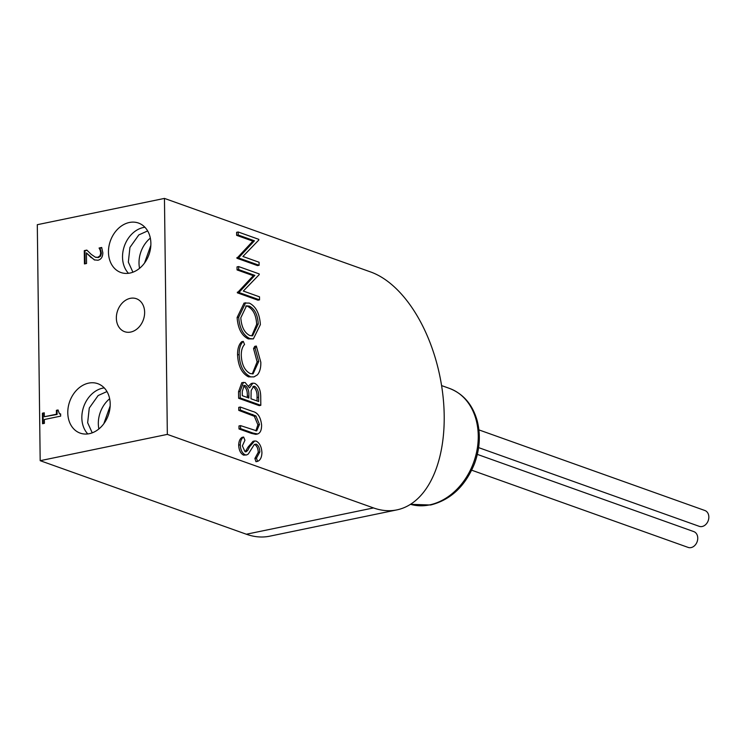 <?xml version="1.0" encoding="UTF-8"?>
<svg xmlns="http://www.w3.org/2000/svg" width="746" height="746" viewBox="0 0 746 746"><rect width="100%" height="100%" fill="white"/><g stroke="black" fill="none" stroke-linecap="round" stroke-linejoin="round"><path stroke-width="1.12" d="M44.396 423.346L42.55 423.728L42.419 413.2L44.275 412.818L44.322 416.734L56.444 414.226L56.398 410.309L58.057 409.964L59.438 413.806L60.631 413.899L60.659 416.137L44.35 419.513L44.396 423.346M59.792 413.899L60.64 414.151M56.398 410.309L58.067 410.337M56.444 414.226L57.106 414.459L57.06 410.542M44.322 416.734L57.106 414.459M42.419 413.2L44.275 413.191M43.203 423.588L43.082 413.433M100.123 250.059L99.097 248.017L101.68 247.476L102.836 252.782C102.752 256.969 101.12 259.459 97.94 260.242L94.304 259.878L86.405 252.903L86.536 263.497L84.438 263.925L84.279 250.628L86.844 250.096L91.264 254.405L95.32 257.165L97.773 257.333L100.029 255.794L100.729 253.006L100.123 250.059L100.785 250.302L99.759 248.25L101.829 247.821M86.405 252.903L91.171 257.631M94.789 260.074L91.833 257.864M99.097 248.017L99.759 248.25M99.097 248.176L99.759 248.409M95.647 257.267L98.435 257.566L100.691 256.037L101.391 253.239L100.785 250.302M84.279 250.628L87.142 250.404M85.1 263.795L84.941 250.861M139.558 268.327A26.25 20.487 109.6 0 1 150.338 238.114M128.489 273.306A26.25 20.487 109.6 0 1 124.144 246.777A26.25 20.487 109.6 0 1 143.419 227.502A26.25 20.487 109.6 0 1 144.911 227.26M98.873 428.959A26.25 20.487 109.6 0 1 109.653 398.756M87.804 433.939A26.25 20.487 109.6 0 1 83.459 407.419A26.25 20.487 109.6 0 1 102.743 388.144A26.25 20.487 109.6 0 1 104.235 387.892M130.699 332.054A17.494 13.652 -70.4 0 0 144.332 316.052A17.494 13.652 -70.4 0 0 136.378 298.717A17.494 13.652 -70.4 0 0 117.635 310.606A17.494 13.652 -70.4 0 0 124.619 331.681A17.494 13.652 -70.4 0 0 130.699 332.054M89.296 433.687A26.25 20.487 -70.4 0 0 109.755 409.685A26.25 20.487 -70.4 0 0 97.81 383.686A26.25 20.487 -70.4 0 0 69.695 401.525A26.25 20.487 -70.4 0 0 80.176 433.128A26.25 20.487 -70.4 0 0 89.296 433.687M129.981 273.055A26.25 20.487 -70.4 0 0 150.431 249.052A26.25 20.487 -70.4 0 0 138.495 223.054A26.25 20.487 -70.4 0 0 110.38 240.893A26.25 20.487 -70.4 0 0 120.852 272.495A26.25 20.487 -70.4 0 0 129.981 273.055M373.513 507.933A122.484 69.182 78.3 0 0 396.872 509.891A122.484 69.182 78.3 0 0 442.975 395.884A122.484 69.182 78.3 0 0 370.622 271.954L164.456 198.408L167.337 434.386L373.513 507.933L246.357 534.229A122.484 69.182 78.3 0 0 269.716 536.188L396.872 509.891M257.547 461.373L256.465 458.147L259.813 451.973C259.683 448.113 258.489 445.502 256.242 444.122L254.237 444.607L248.287 454.044L246.684 454.939L245.173 454.808C242.152 453.204 240.51 449.866 240.259 444.784C240.417 440.942 241.545 438.359 243.634 437.044L244.94 440.233L242.375 445.875L245.052 451.75L246.031 451.824L247.681 450.472L249.677 446.677L254.628 440.989L256.232 441.11C259.701 443.031 261.594 446.901 261.93 452.729C261.743 457.438 260.279 460.319 257.547 461.373L255.962 461.699L254.89 458.473L258.228 452.3C258.097 448.449 256.913 445.828 254.656 444.448L254.498 444.411M246.684 454.939L243.588 455.135C240.566 453.531 238.925 450.192 238.673 445.11C238.832 441.268 239.96 438.685 242.058 437.37L243.634 437.044M245.201 451.796L248.092 447.003L253.043 441.315L254.628 440.989M251.449 433.407L239.009 428.969L238.972 425.947L240.548 425.621L256.699 430.852L259.477 424.465L257.892 424.791L254.33 416.277L238.776 410.384L238.739 407.363L240.324 407.036L252.773 411.475C257.762 412.603 260.699 417.126 261.594 425.043C261.641 430.2 260.233 433.202 257.37 434.032L255.785 434.358L251.449 433.407L253.034 433.081L240.585 428.642L239.009 428.969M255.859 430.89L257.892 424.791M256.251 434.265L255.785 434.358M260.82 405.311L259.235 405.637L238.627 398.28L238.552 391.706L241.825 382.661L245.108 382.493L249.537 387.948L252.866 383.164L254.731 383.341C258.545 385.477 260.54 389.757 260.708 396.191L260.82 405.311L240.212 397.954L240.137 391.38L243.41 382.334M248.679 385.934L251.281 383.491L252.866 383.164M237.573 354.891C237.48 348.811 238.851 344.419 241.704 341.715L243.289 341.388L244.557 344.475C242.301 346.862 241.2 350.536 241.275 355.506C241.769 364.673 244.744 370.687 250.199 373.55L253.08 373.83L258.713 361.512L257.128 361.847L253.547 348.578L254.74 346.368L256.326 346.041L260.82 362.248C260.96 367.815 259.813 372.03 257.389 374.865L253.976 376.898L248.511 376.851C241.816 373.401 238.17 366.081 237.573 354.891L239.158 354.564C239.065 348.485 240.436 344.092 243.289 341.388M252.288 373.914L257.128 361.847M253.976 376.898L248.511 376.851M253.36 338.908L248.25 338.889C241.629 335.616 237.918 328.482 237.116 317.488L244.082 303.053L249.304 303.09C255.934 306.41 259.627 313.59 260.363 324.622L253.36 338.908L249.835 338.563C243.215 335.29 239.503 328.156 238.701 317.162L245.667 302.727M257.948 300.181L237.34 292.824L253.286 275.703L237.06 269.921L237.023 266.891L238.608 266.564L259.216 273.922L259.226 274.612L243.317 291.052L259.496 296.824L259.533 299.855L257.948 300.181M257.529 265.604L236.92 258.247L252.857 241.126L236.641 235.344L236.603 232.314L238.188 231.987L258.797 239.345L258.806 240.035L242.888 256.475L259.076 262.247L259.114 265.278L257.529 265.604M164.456 198.408L37.3 224.695L40.181 460.683L246.357 534.229M167.337 434.386L40.181 460.683M259.114 265.278L238.506 257.92L254.442 240.799L238.226 235.018L236.641 235.344M238.226 235.018L238.188 231.987M254.442 240.799L252.857 241.126M238.496 257.286L236.911 257.612M238.506 257.92L236.92 258.247M259.533 299.855L238.925 292.497L254.862 275.377L238.645 269.595L237.06 269.921M238.645 269.595L238.608 266.564M254.862 275.377L253.286 275.703M238.916 291.863L237.331 292.19M238.925 292.497L237.34 292.824M240.809 317.768C241.406 326.823 244.399 332.744 249.789 335.532L252.596 335.803L258.247 323.988C257.743 314.887 254.768 308.919 249.341 306.112L246.506 305.841L240.809 317.768M249.835 338.563L248.25 338.889M238.701 317.162L237.116 317.488M249.341 306.112L245.732 306.084M251.794 335.887L256.671 324.314C256.158 315.213 253.183 309.254 247.756 306.438M258.247 323.988L256.671 324.314M250.096 376.525C243.392 373.075 239.755 365.754 239.158 354.564M258.713 361.512L255.123 348.251L253.547 348.578M255.123 348.251L256.326 346.041M242.291 395.688L248.894 398.038L248.875 396.005C249.183 391.118 247.952 387.631 245.182 385.523L244.184 385.421L242.245 391.575L242.291 395.688M251.01 398.793L258.675 401.525L258.62 397.217C258.918 392.182 257.631 388.563 254.768 386.363L253.649 386.26L251.15 390.568L251.01 398.793M240.212 397.954L238.627 398.28M247.299 397.469L247.29 396.331C247.597 391.454 246.367 387.957 243.597 385.859L243.457 385.813M248.875 396.005L247.29 396.331M245.182 385.523L243.597 385.859M257.081 400.956L257.034 397.543C257.333 392.508 256.046 388.89 253.183 386.689L252.894 386.605M258.62 397.217L257.034 397.543M254.768 386.363L253.183 386.689M256.055 434.312L257.64 433.976L253.034 433.081M259.477 424.465L255.915 415.951L240.361 410.058L238.776 410.384M240.361 410.058L240.324 407.036M255.915 415.951L254.33 416.277M240.585 428.642L240.548 425.621M249.677 446.677L248.092 447.003M247.681 450.472L246.096 450.808M240.259 444.784L238.673 445.11M245.173 454.808L243.588 455.135M256.242 444.122L254.656 444.448M259.813 451.973L258.228 452.3M256.465 458.147L254.89 458.473M478.913 429.892L704.877 510.506A8.402 6.555 109.6 0 1 708.7 518.824A8.402 6.555 109.6 0 1 702.154 526.508A8.402 6.555 109.6 0 1 699.235 526.331L478.615 447.619M477.328 454.379L693.789 531.6A8.402 6.555 109.6 0 1 697.613 539.918A8.402 6.555 109.6 0 1 691.066 547.592A8.402 6.555 109.6 0 1 688.148 547.415L471.686 470.194M100.729 253.006L101.391 253.239M100.029 255.794L100.691 256.037M97.773 257.333L98.435 257.566M240.137 391.38L238.552 391.706M252.708 414.459L251.122 414.785M410.477 504.315A61.172 47.744 -70.4 0 0 429.537 504.911A61.172 47.744 -70.4 0 0 477.207 448.971A61.172 47.744 -70.4 0 0 449.372 388.368C463.294 393.767 472.563 404.537 477.179 420.688C480.778 434.769 479.846 449.185 474.391 463.947C465.215 486.243 450.621 499.932 430.61 505.005L410.477 504.324M60.1 414.039L59.438 413.806M95.973 257.398L95.32 257.165M144.51 263.077L150.841 245.313M132.919 272.206L128.34 262.107L129.944 247.411L138.821 234.906L147.652 230.915M103.825 423.709L110.166 405.945M92.234 432.839L87.655 422.74L89.268 408.043L98.146 395.539L106.967 391.547M441.585 385.589L449.372 388.368"/></g></svg>
